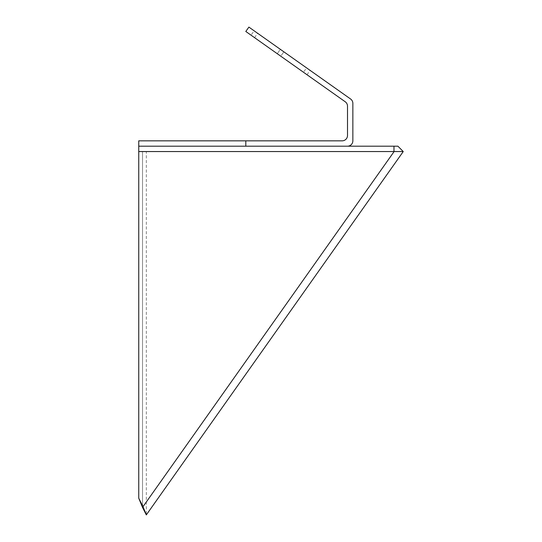 <?xml version="1.0" encoding="UTF-8"?>
<svg xmlns="http://www.w3.org/2000/svg" width="542" height="542" viewBox="0 0 542 542"><rect width="100%" height="100%" fill="white"/><g stroke="black" fill="none" stroke-linecap="round" stroke-linejoin="round"><path stroke-width="0.41" stroke-dasharray="2.71 2.03" d="M138.752 140.839L245.804 140.839L245.804 146.191L138.752 146.191L397.896 146.191L403.248 151.55L393.98 151.55M142.532 507.407L142.532 151.55L138.752 151.55L403.248 151.55L394.115 151.55L142.532 507.332L142.532 151.55L403.248 151.55L142.532 151.55L394.115 151.55L394.115 146.191M142.532 507.332L146.32 514.9L146.32 151.55M251.041 35.176L254.557 37.655L251.041 35.176L254.13 30.799L257.646 33.286L254.13 30.799M254.557 37.655L257.646 33.286M303.486 72.255L307.002 74.735L303.486 72.255L306.576 67.886L310.092 70.365L306.576 67.886M307.002 74.735L310.092 70.365M277.267 53.712L280.356 49.342L283.866 51.829L280.356 49.342L283.866 51.829L280.356 49.342L277.267 53.712L280.776 56.199L283.866 51.829L280.776 56.199L277.267 53.712M347.503 146.191L245.804 146.191L347.503 146.191A5.352 5.352 0 0 0 352.856 140.839L352.856 103.373A5.352 5.352 0 0 0 350.593 99.003L248.893 27.1L245.804 31.47L345.24 101.774A5.352 5.352 0 0 1 347.503 106.144L347.503 135.486A5.352 5.352 0 0 1 342.151 140.839L245.804 140.839"/><path stroke-width="0.81" d="M393.98 151.55L138.752 151.55L403.248 151.55L397.896 146.191L393.98 146.191L393.98 151.55M393.98 146.191L138.752 146.191L138.752 498.2L143.02 506.648L394.115 151.55M403.248 151.55L146.32 514.9L403.248 151.55M143.02 506.648L146.32 514.9L142.532 507.407L138.752 498.2M138.752 146.191L245.804 146.191L245.804 140.839L138.752 140.839L138.752 146.191M347.503 146.191A5.352 5.352 0 0 0 352.856 140.839L352.856 103.373A5.352 5.352 0 0 0 350.593 99.003L248.893 27.1L245.804 31.47L345.24 101.774A5.352 5.352 0 0 1 347.503 106.144L347.503 135.486A5.352 5.352 0 0 1 342.151 140.839L245.804 140.839"/></g></svg>
